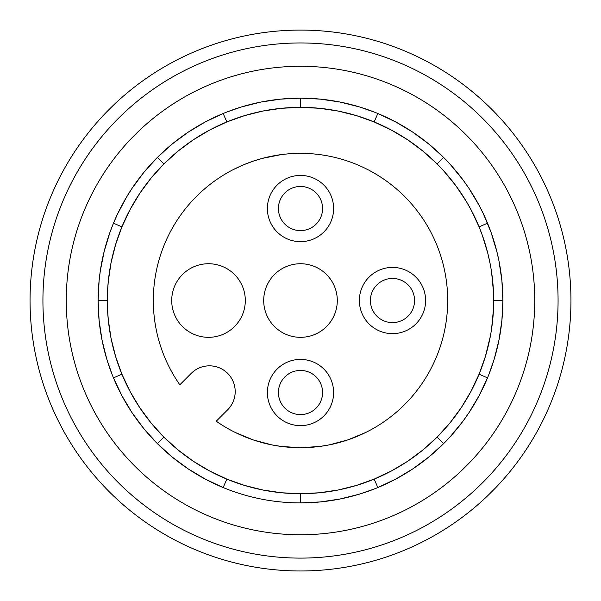 <?xml version="1.0" encoding="UTF-8"?>
<svg xmlns="http://www.w3.org/2000/svg" width="601" height="601" viewBox="0 0 601 601"><rect width="100%" height="100%" fill="white"/><g stroke="black" fill="none" stroke-linecap="round" stroke-linejoin="round"><path stroke-width="0.9" d="M365.626 432.517L347.904 439.872L329.243 444.883L319.732 446.453L300.56 447.715L281.276 446.453L271.735 444.875L253.171 439.894L235.374 432.517M30.29 311.851A270.45 270.45 0 0 0 306.164 570.92A270.45 270.45 0 0 0 570.95 300.53A270.45 270.45 0 0 0 300.5 30.08A270.45 270.45 0 0 0 30.29 311.851M42.926 300.53A257.574 257.574 0 0 0 300.5 558.104A257.574 257.574 0 0 0 558.074 300.53A257.574 257.574 0 0 0 300.5 42.956A257.574 257.574 0 0 0 42.926 300.53M66.253 300.53A234.247 234.247 0 0 0 300.5 534.77A234.247 234.247 0 0 0 534.747 300.53A234.247 234.247 0 0 0 300.5 66.283A234.247 234.247 0 0 0 66.253 300.53M488.981 374.22L494.15 359.323L498.973 340.106L501.895 320.423L502.879 300.53A202.379 202.379 0 0 0 300.5 98.151A202.379 202.379 0 0 0 98.121 300.53A202.379 202.379 0 0 0 300.5 502.909A202.379 202.379 0 0 0 502.879 300.53L493.676 300.53A193.176 193.176 0 0 0 300.5 107.354A193.176 193.176 0 0 0 107.324 300.53L98.121 300.53L99.105 280.629L100.322 270.75L104.206 251.278L109.938 232.384L113.484 223.196L121.913 226.877L129.966 209.779L139.717 193.447L151.069 178.106L163.9 163.93L157.394 157.424L143.985 172.232L132.115 188.263L126.803 196.677L117.465 214.181L113.491 223.174M223.166 487.546L205.309 479.117L188.241 468.923L172.209 457.045L157.394 443.636L163.9 437.13L178.076 449.961L193.417 461.313L209.749 471.064L226.847 479.117L223.166 487.546M374.19 489.011L359.293 494.18L340.076 499.003L320.393 501.925L300.5 502.909L300.5 493.706L281.546 492.775L262.817 489.995L244.509 485.413L226.847 479.117M300.5 493.706L319.454 492.775L338.183 489.995L356.491 485.413L374.153 479.117L377.834 487.546L395.691 479.117L412.759 468.923L428.791 457.045L443.606 443.636L437.1 437.13L449.931 422.954L461.283 407.613L471.034 391.281L479.087 374.183L487.516 377.864L479.095 395.721L468.893 412.789L463.161 420.94L450.495 436.394L443.606 443.636M112.019 374.22L106.85 359.323L102.027 340.106L99.105 320.423L98.121 300.53M163.9 437.13L151.069 422.954L139.717 407.613L129.966 391.281L121.913 374.183L113.484 377.864L121.905 395.721L132.107 412.789L143.985 428.821L157.394 443.636M107.489 292.424L108.255 281.576L111.035 262.847L115.617 244.539L121.913 226.877M490.326 264.703L487.899 253.622L482.445 235.622L479.087 226.877L471.034 209.779L466.368 201.508L455.806 185.641L443.688 170.857L437.1 163.93L443.606 157.424L450.495 164.666L463.161 180.12L468.893 188.271L479.095 205.339L483.535 214.181L491.062 232.384L496.794 251.278L498.973 260.962L501.895 280.629L502.879 300.53M493.511 308.636L491.588 328.89M490.326 336.35L485.383 356.521L479.087 374.183M493.511 292.424L491.588 272.17M437.1 437.13L422.924 449.961L407.583 461.313L391.251 471.064L374.153 479.117M437.1 163.93L422.924 151.091L407.583 139.748L391.251 129.996L374.153 121.943L377.834 113.514L395.691 121.935L412.759 132.137L428.791 144.015L443.606 157.424M374.19 112.049L359.293 106.88L340.076 102.057L320.393 99.135L300.5 98.151L300.5 107.354L319.454 108.285L338.183 111.065L356.491 115.64L374.153 121.943M300.5 107.354L281.546 108.285L262.817 111.065L244.509 115.64L226.847 121.943L223.166 113.514L205.302 121.943L188.233 132.145L172.202 144.015L157.394 157.424M226.81 112.049L241.707 106.88L260.924 102.057L280.607 99.135L300.5 98.151M107.489 308.636L108.255 319.484L111.035 338.213L115.617 356.521L121.913 374.183M163.9 163.93L178.076 151.091L193.417 139.748L209.749 129.996L226.847 121.943M107.324 300.53A193.176 193.176 0 0 0 300.5 493.706A193.176 193.176 0 0 0 493.676 300.53M447.685 300.53A147.185 147.185 0 0 1 216.247 421.211L227.651 409.807A25.76 25.76 0 0 0 227.651 373.379A25.76 25.76 0 0 0 191.223 373.379L179.819 384.783A147.185 147.185 0 0 1 300.5 153.345A147.185 147.185 0 0 1 447.685 300.53M333.615 208.539A33.115 33.115 0 0 0 300.5 175.424A33.115 33.115 0 0 0 267.385 208.539A33.115 33.115 0 0 0 300.5 241.655A33.115 33.115 0 0 0 333.615 208.539M333.615 392.521A33.115 33.115 0 0 0 300.5 359.406A33.115 33.115 0 0 0 267.385 392.521A33.115 33.115 0 0 0 300.5 425.636A33.115 33.115 0 0 0 333.615 392.521M263.704 300.53A36.796 36.796 0 0 1 300.5 263.734A36.796 36.796 0 0 1 337.296 300.53A36.796 36.796 0 0 1 300.5 337.326A36.796 36.796 0 0 1 263.704 300.53M171.713 300.53A36.796 36.796 0 0 1 208.509 263.734A36.796 36.796 0 0 1 245.306 300.53A36.796 36.796 0 0 1 208.509 337.326A36.796 36.796 0 0 1 171.713 300.53M425.606 300.53A33.115 33.115 0 0 0 392.491 267.415A33.115 33.115 0 0 0 359.375 300.53A33.115 33.115 0 0 0 392.491 333.645A33.115 33.115 0 0 0 425.606 300.53M322.579 208.539A22.079 22.079 0 0 0 300.5 186.46A22.079 22.079 0 0 0 278.421 208.539A22.079 22.079 0 0 0 300.5 230.619A22.079 22.079 0 0 0 322.579 208.539M322.579 392.521A22.079 22.079 0 0 0 300.5 370.441A22.079 22.079 0 0 0 278.421 392.521A22.079 22.079 0 0 0 300.5 414.6A22.079 22.079 0 0 0 322.579 392.521M414.57 300.53A22.079 22.079 0 0 0 392.491 278.451A22.079 22.079 0 0 0 370.411 300.53A22.079 22.079 0 0 0 392.491 322.609A22.079 22.079 0 0 0 414.57 300.53M233.098 169.685L244.111 164.576L253.149 161.173L262.389 158.364L281.245 154.607M479.087 226.877L487.516 223.196"/></g></svg>
